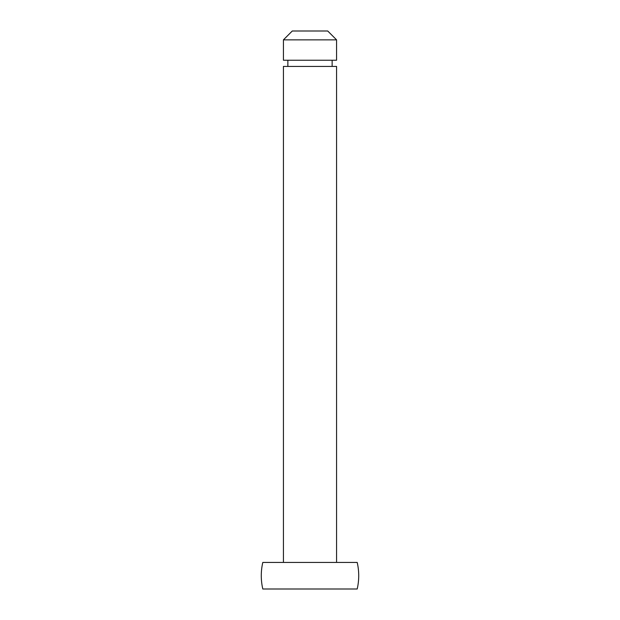 <?xml version="1.0" encoding="UTF-8"?>
<svg xmlns="http://www.w3.org/2000/svg" width="620" height="620" viewBox="0 0 620 620"><rect width="100%" height="100%" fill="white"/><g stroke="black" fill="none" stroke-linecap="round" stroke-linejoin="round"><path stroke-width="0.93" d="M336.575 562.425L336.575 66.425L283.425 66.425L283.425 562.425M332.142 66.425L332.142 60.225M287.858 66.425L287.858 60.225M283.425 60.225L336.575 60.225L336.575 39.858L283.425 39.858L283.425 60.225M283.425 39.858L292.284 31L327.716 31L336.575 39.858M262.803 562.425L357.197 562.425A58.838 58.838 0 0 1 357.197 589L262.803 589A58.838 58.838 0 0 1 262.803 562.425"/></g></svg>
